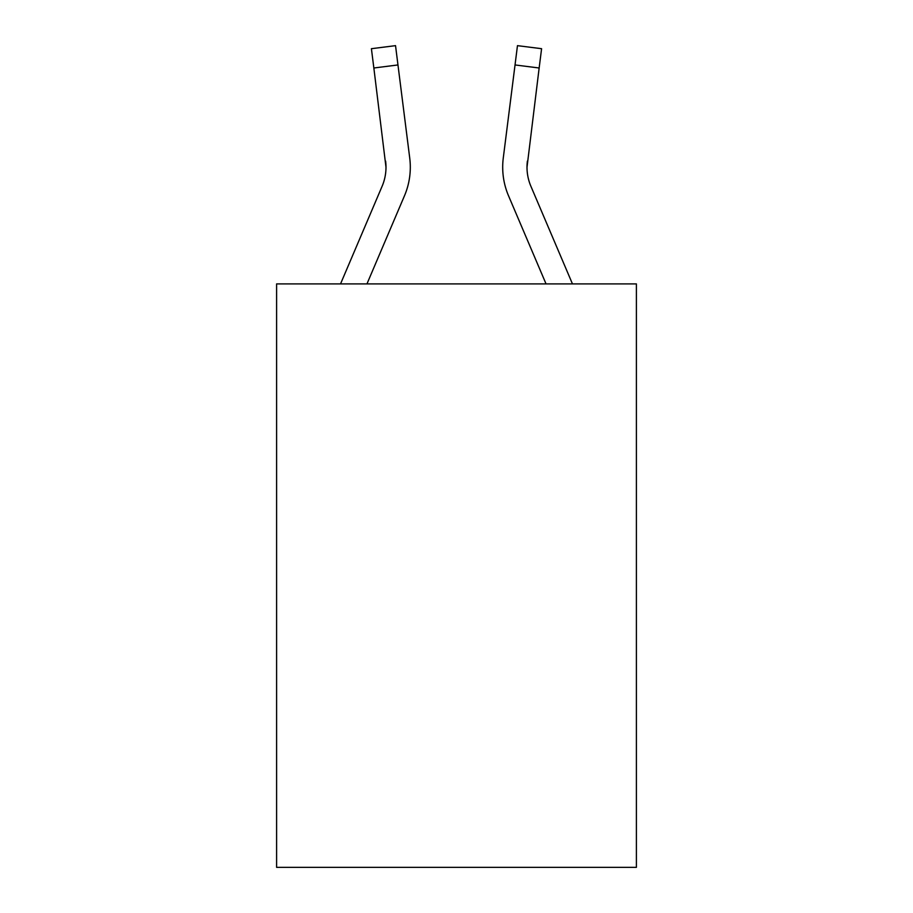 <?xml version="1.0" encoding="UTF-8"?>
<svg xmlns="http://www.w3.org/2000/svg" width="913" height="913" viewBox="0 0 913 913"><rect width="100%" height="100%" fill="white"/><g stroke="black" fill="none" stroke-linecap="round" stroke-linejoin="round"><path stroke-width="1.37" d="M636.395 283.897L636.395 867.35L276.605 867.35L276.605 283.897L636.395 283.897M366.958 283.897L404.482 195.77A72.937 72.937 0 0 0 409.732 158.063L397.965 64.949L373.851 67.996L371.408 48.697L395.534 45.65L397.965 64.949M409.366 155.142L409.732 158.063M572.462 283.897L530.887 186.252A48.617 48.617 0 0 1 527.006 167.284L539.149 67.996L515.035 64.949L517.466 45.65L541.592 48.697L517.466 45.65L541.592 48.697L517.466 45.65L541.592 48.697L517.466 45.65L541.592 48.697L517.466 45.65L541.592 48.697L517.466 45.65L541.592 48.697L517.466 45.65L541.592 48.697L517.466 45.65L541.592 48.697L517.466 45.65L541.592 48.697L517.466 45.65L541.592 48.697L517.466 45.65L541.592 48.697L517.466 45.65L541.592 48.697L517.466 45.65L541.592 48.697L517.466 45.65L541.592 48.697L517.466 45.65L541.592 48.697L517.466 45.65L541.592 48.697L539.149 67.996M546.042 283.897L508.518 195.77A72.937 72.937 0 0 1 503.268 158.063L515.035 64.949M530.887 186.252A48.617 48.617 0 0 1 527.006 167.284L527.383 161.11A48.617 48.617 0 0 0 530.887 186.252A48.617 48.617 0 0 1 527.006 167.284A48.617 48.617 0 0 0 530.887 186.252A48.617 48.617 0 0 1 527.006 167.284A48.617 48.617 0 0 0 530.887 186.252A48.617 48.617 0 0 1 527.006 167.284A48.617 48.617 0 0 0 530.887 186.252A48.617 48.617 0 0 1 527.006 167.284A48.617 48.617 0 0 0 530.887 186.252A48.617 48.617 0 0 1 527.006 167.284A48.617 48.617 0 0 0 530.887 186.252A48.617 48.617 0 0 1 527.006 167.284A48.617 48.617 0 0 0 530.887 186.252A48.617 48.617 0 0 1 527.006 167.284A48.617 48.617 0 0 0 530.887 186.252M502.686 167.17L502.778 170.765M340.538 283.897L382.113 186.252A48.617 48.617 0 0 0 385.994 167.296L373.851 67.996M382.113 186.252A48.617 48.617 0 0 0 385.994 167.296A48.617 48.617 0 0 1 382.113 186.252A48.617 48.617 0 0 0 385.994 167.296A48.617 48.617 0 0 1 382.113 186.252A48.617 48.617 0 0 0 385.994 167.296A48.617 48.617 0 0 1 382.113 186.252A48.617 48.617 0 0 0 385.994 167.296L385.617 161.11A48.617 48.617 0 0 1 382.113 186.252M503.268 158.063L503.634 155.142M541.592 48.697L517.466 45.65"/></g></svg>
